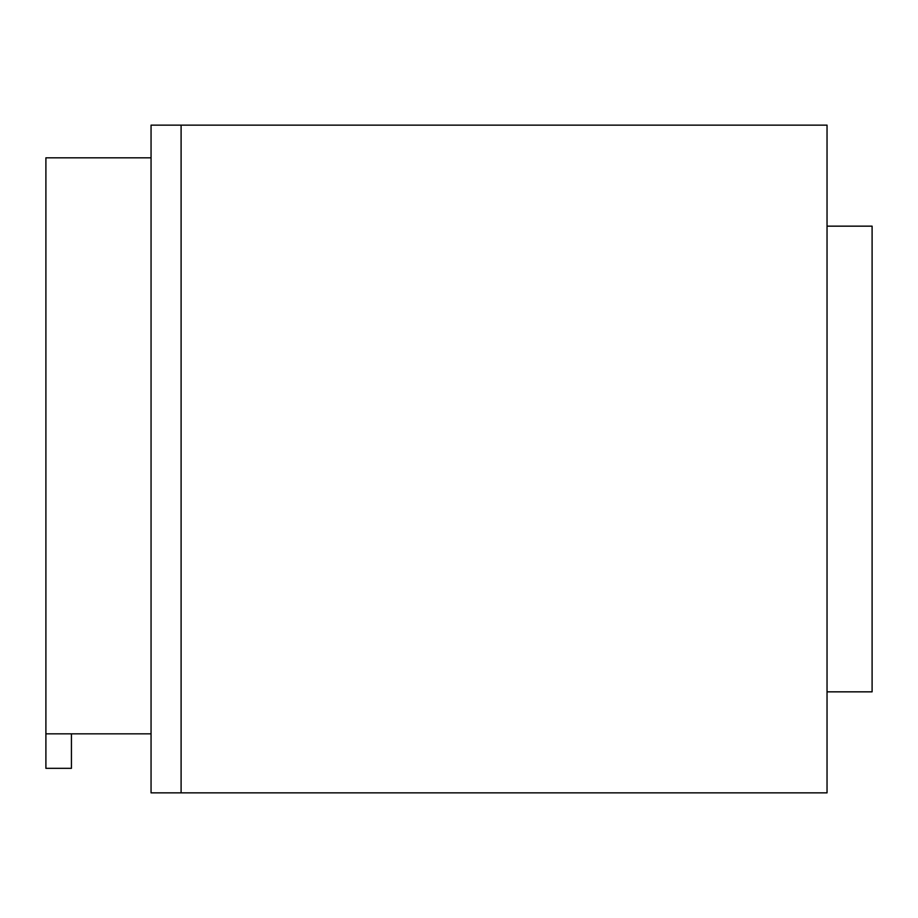 <?xml version="1.0" encoding="UTF-8"?>
<svg xmlns="http://www.w3.org/2000/svg" width="918" height="918" viewBox="0 0 918 918"><rect width="100%" height="100%" fill="white"/><g stroke="black" fill="none" stroke-linecap="round" stroke-linejoin="round"><path stroke-width="1.38" d="M181.098 792.865L151.057 792.865L151.057 125.135L181.098 125.135L181.098 792.865L827.038 792.865L827.038 125.135L181.098 125.135M827.038 226.161L872.1 226.161L872.1 691.839L827.038 691.839M71.432 733.838L71.432 768.32L45.9 768.32L45.9 733.838L151.057 733.838M45.9 733.838L45.9 157.816L151.057 157.816"/></g></svg>
